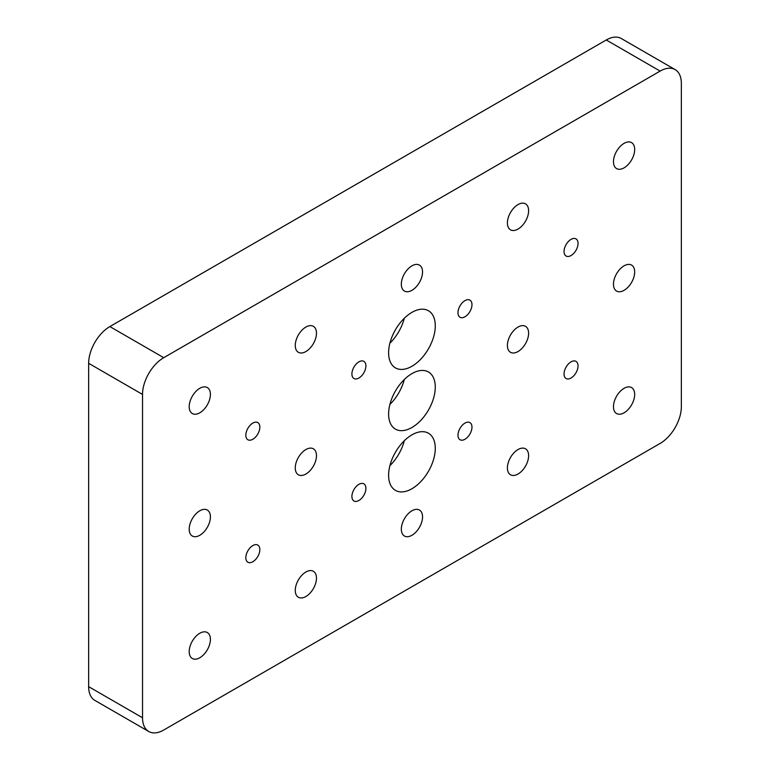 <?xml version="1.0" encoding="UTF-8"?>
<svg xmlns="http://www.w3.org/2000/svg" width="770" height="770" viewBox="0 0 770 770"><rect width="100%" height="100%" fill="white"/><g stroke="black" fill="none" stroke-linecap="round" stroke-linejoin="round"><path stroke-width="1.16" d="M411.94 290.329A14.996 8.662 120 0 0 421.739 277.104A14.996 8.662 120 0 0 419.438 265.092A14.996 8.662 120 0 0 411.94 265.833A14.996 8.662 120 0 0 402.142 279.048A14.996 8.662 120 0 0 404.442 291.07A14.996 8.662 120 0 0 411.94 290.329M518.008 229.085A14.996 8.662 120 0 0 527.806 215.87A14.996 8.662 120 0 0 525.506 203.848A14.996 8.662 120 0 0 518.008 204.589A14.996 8.662 120 0 0 508.21 217.814A14.996 8.662 120 0 0 510.51 229.835A14.996 8.662 120 0 0 518.008 229.085M624.075 167.85A14.996 8.662 120 0 0 633.874 154.635A14.996 8.662 120 0 0 631.573 142.614A14.996 8.662 120 0 0 624.075 143.355A14.996 8.662 120 0 0 614.277 156.57A14.996 8.662 120 0 0 616.577 168.591A14.996 8.662 120 0 0 624.075 167.85M624.075 290.329A14.996 8.662 120 0 0 633.874 277.113A14.996 8.662 120 0 0 631.573 265.092A14.996 8.662 120 0 0 624.075 265.833A14.996 8.662 120 0 0 614.277 279.048A14.996 8.662 120 0 0 616.577 291.07A14.996 8.662 120 0 0 624.075 290.329M518.008 351.563A14.996 8.662 120 0 0 527.806 338.348A14.996 8.662 120 0 0 525.506 326.326A14.996 8.662 120 0 0 518.008 327.067A14.996 8.662 120 0 0 508.21 340.292A14.996 8.662 120 0 0 510.51 352.304A14.996 8.662 120 0 0 518.008 351.563M624.075 412.807A14.996 8.662 120 0 0 633.874 399.582A14.996 8.662 120 0 0 631.573 387.57A14.996 8.662 120 0 0 624.075 388.311A14.996 8.662 120 0 0 614.277 401.526A14.996 8.662 120 0 0 616.577 413.548A14.996 8.662 120 0 0 624.075 412.807M518.008 474.041A14.996 8.662 120 0 0 527.806 460.826A14.996 8.662 120 0 0 525.506 448.804A14.996 8.662 120 0 0 518.008 449.545A14.996 8.662 120 0 0 508.21 462.76A14.996 8.662 120 0 0 510.51 474.782A14.996 8.662 120 0 0 518.008 474.041M411.94 535.275A14.996 8.662 120 0 0 421.739 522.06A14.996 8.662 120 0 0 419.438 510.038A14.996 8.662 120 0 0 411.94 510.779A14.996 8.662 120 0 0 402.142 524.004A14.996 8.662 120 0 0 404.442 536.026A14.996 8.662 120 0 0 411.94 535.275M305.873 596.519A14.996 8.662 120 0 0 315.671 583.294A14.996 8.662 120 0 0 313.371 571.282A14.996 8.662 120 0 0 305.873 572.023A14.996 8.662 120 0 0 296.075 585.238A14.996 8.662 120 0 0 298.375 597.26A14.996 8.662 120 0 0 305.873 596.519M199.805 657.753A14.996 8.662 120 0 0 209.604 644.538A14.996 8.662 120 0 0 207.303 632.516A14.996 8.662 120 0 0 199.805 633.258A14.996 8.662 120 0 0 190.007 646.473A14.996 8.662 120 0 0 192.308 658.494A14.996 8.662 120 0 0 199.805 657.753M305.873 474.041A14.996 8.662 120 0 0 315.671 460.826A14.996 8.662 120 0 0 313.371 448.804A14.996 8.662 120 0 0 305.873 449.545A14.996 8.662 120 0 0 296.075 462.76A14.996 8.662 120 0 0 298.375 474.782A14.996 8.662 120 0 0 305.873 474.041M199.805 535.275A14.996 8.662 120 0 0 209.604 522.06A14.996 8.662 120 0 0 207.303 510.038A14.996 8.662 120 0 0 199.805 510.779A14.996 8.662 120 0 0 190.007 524.004A14.996 8.662 120 0 0 192.308 536.016A14.996 8.662 120 0 0 199.805 535.275M199.805 412.797A14.996 8.662 120 0 0 209.604 399.582A14.996 8.662 120 0 0 207.303 387.56A14.996 8.662 120 0 0 199.805 388.301A14.996 8.662 120 0 0 190.007 401.526A14.996 8.662 120 0 0 192.308 413.548A14.996 8.662 120 0 0 199.805 412.797M305.873 351.563A14.996 8.662 120 0 0 315.671 338.348A14.996 8.662 120 0 0 313.371 326.326A14.996 8.662 120 0 0 305.873 327.067A14.996 8.662 120 0 0 296.075 340.282A14.996 8.662 120 0 0 298.375 352.304A14.996 8.662 120 0 0 305.873 351.563M358.907 500.49A9.904 5.717 120 0 0 365.375 491.77A9.904 5.717 120 0 0 363.854 483.839A9.904 5.717 120 0 0 358.907 484.33A9.904 5.717 120 0 0 352.439 493.05A9.904 5.717 120 0 0 353.959 500.981A9.904 5.717 120 0 0 358.907 500.49M252.839 561.734A9.904 5.717 120 0 0 259.307 553.004A9.904 5.717 120 0 0 257.786 545.073A9.904 5.717 120 0 0 252.839 545.564A9.904 5.717 120 0 0 246.371 554.294A9.904 5.717 120 0 0 247.892 562.225A9.904 5.717 120 0 0 252.839 561.734M252.839 439.256A9.904 5.717 120 0 0 259.307 430.536A9.904 5.717 120 0 0 257.786 422.595A9.904 5.717 120 0 0 252.839 423.086A9.904 5.717 120 0 0 246.371 431.816A9.904 5.717 120 0 0 247.892 439.747A9.904 5.717 120 0 0 252.839 439.256M358.907 378.022A9.904 5.717 120 0 0 365.375 369.292A9.904 5.717 120 0 0 363.854 361.361A9.904 5.717 120 0 0 358.907 361.852A9.904 5.717 120 0 0 352.439 370.572A9.904 5.717 120 0 0 353.959 378.513A9.904 5.717 120 0 0 358.907 378.022M464.974 316.778A9.904 5.717 120 0 0 471.442 308.058A9.904 5.717 120 0 0 469.921 300.127A9.904 5.717 120 0 0 464.974 300.618A9.904 5.717 120 0 0 458.506 309.338A9.904 5.717 120 0 0 460.027 317.269A9.904 5.717 120 0 0 464.974 316.778M571.042 255.544A9.904 5.717 120 0 0 577.51 246.823A9.904 5.717 120 0 0 575.989 238.883A9.904 5.717 120 0 0 571.042 239.374A9.904 5.717 120 0 0 564.574 248.104A9.904 5.717 120 0 0 566.094 256.035A9.904 5.717 120 0 0 571.042 255.544M571.042 378.022A9.904 5.717 120 0 0 577.51 369.292A9.904 5.717 120 0 0 575.989 361.361A9.904 5.717 120 0 0 571.042 361.852A9.904 5.717 120 0 0 564.574 370.582A9.904 5.717 120 0 0 566.094 378.513A9.904 5.717 120 0 0 571.042 378.022M464.974 439.256A9.904 5.717 120 0 0 471.442 430.536A9.904 5.717 120 0 0 469.921 422.605A9.904 5.717 120 0 0 464.974 423.086A9.904 5.717 120 0 0 458.506 431.816A9.904 5.717 120 0 0 460.027 439.747A9.904 5.717 120 0 0 464.974 439.256M411.94 366.26A33.004 19.058 120 0 0 433.5 337.183A33.004 19.058 120 0 0 428.438 310.733A33.004 19.058 120 0 0 411.94 312.37A33.004 19.058 120 0 0 390.38 341.447A33.004 19.058 120 0 0 395.443 367.896A33.004 19.058 120 0 0 411.94 366.26M389.899 343.199A33.004 19.058 120 0 0 404.289 318.28M411.94 427.494A33.004 19.058 120 0 0 433.5 398.417A33.004 19.058 120 0 0 428.438 371.977A33.004 19.058 120 0 0 411.94 373.614A33.004 19.058 120 0 0 390.38 402.691A33.004 19.058 120 0 0 395.443 429.131A33.004 19.058 120 0 0 411.94 427.494M389.899 404.442A33.004 19.058 120 0 0 404.289 379.523M411.94 488.738A33.004 19.058 120 0 0 433.5 459.661A33.004 19.058 120 0 0 428.438 433.212A33.004 19.058 120 0 0 411.94 434.848A33.004 19.058 120 0 0 390.38 463.925A33.004 19.058 120 0 0 395.443 490.375A33.004 19.058 120 0 0 411.94 488.738M389.899 465.677A33.004 19.058 120 0 0 404.289 440.758M681.354 406.685L681.354 83.343A30.001 17.325 120 0 0 675.136 69.608A30.001 17.325 120 0 0 660.14 71.09L163.74 357.684A30.001 17.325 120 0 0 142.527 394.433L142.527 717.765A30.001 17.325 120 0 0 148.745 731.5A30.001 17.325 120 0 0 163.74 730.018L660.14 443.424A30.001 17.325 120 0 0 681.354 406.685M660.14 71.09L606.26 39.982L109.86 326.576L163.74 357.684M142.527 394.433L88.646 363.315L88.646 686.657L142.527 717.765M148.745 731.5L94.864 700.392A30.001 17.325 -60 0 1 88.646 686.657M88.646 363.315A30.001 17.325 -60 0 1 109.86 326.576M606.26 39.982A30.001 17.325 -60 0 1 621.255 38.5L675.136 69.608"/></g></svg>
